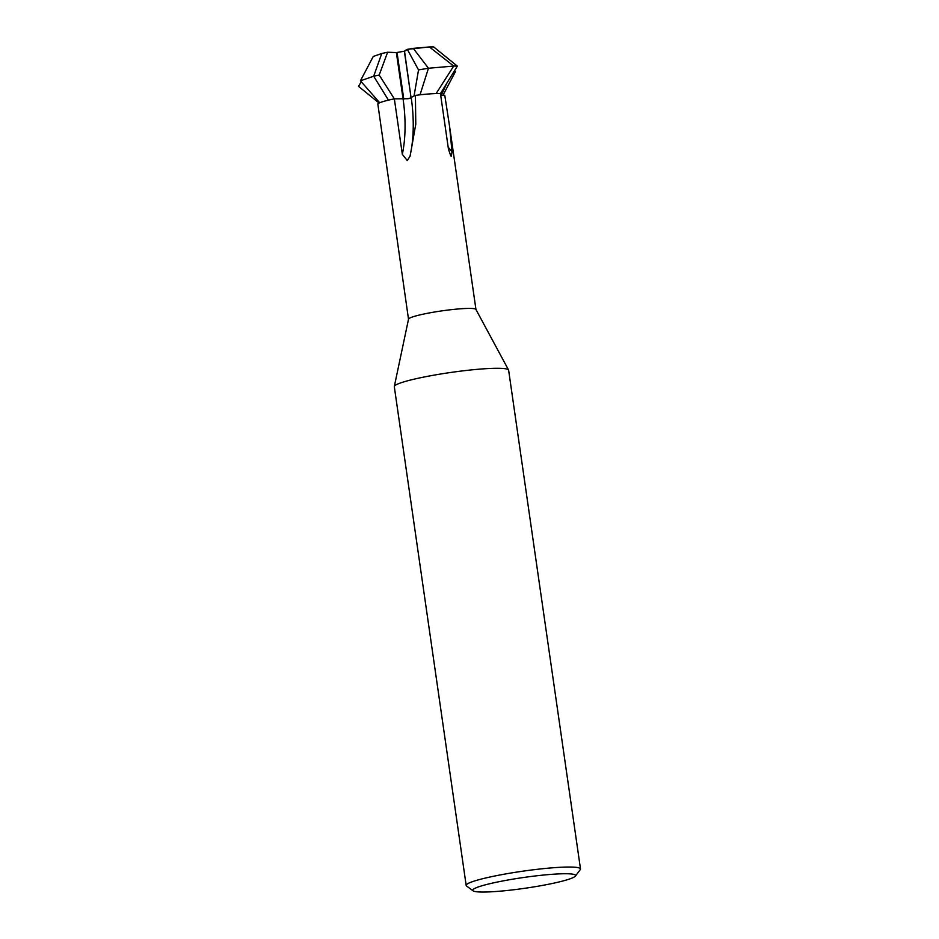 <?xml version="1.0" encoding="UTF-8"?>
<svg xmlns="http://www.w3.org/2000/svg" width="939" height="939" viewBox="0 0 939 939"><rect width="100%" height="100%" fill="white"/><g stroke="black" fill="none" stroke-linecap="round" stroke-linejoin="round"><path stroke-width="1.41" d="M408.512 319.213L377.807 103.865A34.074 3.556 -8.2 0 1 394.333 98.841L379.192 75.05L387.619 52.232L397.08 52.701L403.782 99.205L397.08 52.701L387.643 52.232L396.375 52.584L404.521 51.187A57.749 6.033 -8.2 0 1 407.326 49.344L429.252 46.962L407.326 49.344L404.533 51.305L411.094 97.949L404.392 51.445L411.094 97.949L408.007 98.712L411.235 97.809A101.248 49.262 -101.6 0 1 412.796 112.375A101.248 49.262 -101.6 0 1 411.587 147.893L410.05 156.226L407.256 160.534L402.338 154.348L394.333 98.841L408.007 98.712M448.161 147.083A101.248 87.82 -87.6 0 0 452.011 151.789L451.389 156.167L450.743 155.886L448.443 149.078L440.45 93.571L457.352 66.129L433.724 46.962A34.074 3.556 -8.2 0 0 429.405 46.95L453.701 66.059L436.13 93.56A34.074 3.556 -8.2 0 1 440.438 93.571A34.074 3.556 -8.2 0 0 415.425 95.379L415.777 124.206L410.742 152.681M473.08 890.829L466.589 886.029A57.749 6.033 -8.2 0 1 466.178 885.442L394.31 386.692A57.749 6.033 -8.2 0 1 394.321 386.457L408.524 319.143A34.074 3.556 -8.2 0 1 425.297 313.72A34.074 3.556 -8.2 0 1 475.92 309.436L508.562 370.001A57.749 6.033 -8.2 0 1 508.633 370.224L580.502 868.974A57.749 6.033 -8.2 0 1 580.279 869.643L575.407 876.087A51.974 5.434 -8.2 0 1 550.019 883.951A51.974 5.434 -8.2 0 1 473.08 890.829A51.974 5.434 -8.2 0 1 498.316 881.838A51.974 5.434 -8.2 0 1 551.815 874.326A51.974 5.434 -8.2 0 1 575.407 876.087M446.788 83.278L441.095 95.59A57.749 6.033 171.8 0 0 440.743 95.625A57.749 6.033 -8.2 0 1 444.757 95.215L449.581 126.436L452.011 151.789M394.321 386.457A57.749 6.033 -8.2 0 1 422.75 377.278A57.749 6.033 -8.2 0 1 508.562 370.001M466.178 885.442A57.749 6.033 -8.2 0 1 494.618 876.028A57.749 6.033 -8.2 0 1 580.502 868.974M420.026 94.816L428.454 68.242L418.536 69.909L414.052 95.966A57.749 6.033 171.8 0 0 411.235 97.809A57.749 6.033 -8.2 0 1 415.425 95.379M418.536 69.909L407.338 49.368L404.521 51.187M373.276 56.457L381.75 53.523L373.687 76.223L360.423 80.813L373.264 56.457M379.72 102.762L360.423 80.813M379.192 75.05A57.749 6.033 -8.2 0 0 373.687 76.223L388.464 100.144A34.074 3.556 -8.2 0 1 394.333 98.841M381.75 53.523A34.074 3.556 -8.2 0 1 387.619 52.232M457.352 66.129A57.749 6.033 -8.2 0 0 453.701 66.059L428.454 68.242L413.266 48.359L429.405 46.95M407.338 49.368L413.266 48.359M442.891 95.402L455.415 71.657L454.159 71.294M455.415 71.657L454.546 70.671M379.098 103.044L358.498 86.341L361.292 81.799M396.375 52.584L403.101 99.205A99.041 48.194 -101.6 0 1 402.338 154.348M449.581 126.436L475.956 309.494"/></g></svg>
